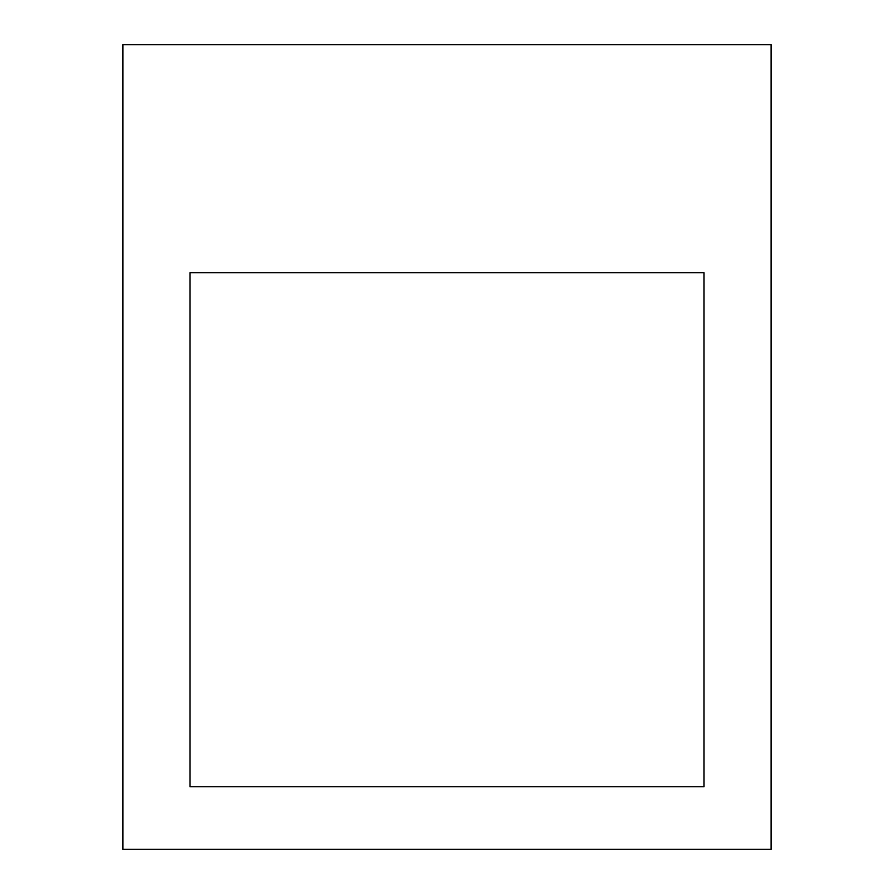 <?xml version="1.0" encoding="UTF-8"?>
<svg xmlns="http://www.w3.org/2000/svg" width="894" height="894" viewBox="0 0 894 894"><rect width="100%" height="100%" fill="white"/><g stroke="black" fill="none" stroke-linecap="round" stroke-linejoin="round"><path stroke-width="1.34" d="M189.975 786.72L189.975 272.67L704.025 272.67L704.025 786.72L189.975 786.72L704.025 786.72L704.025 272.67L189.975 272.67L189.975 786.72L189.975 272.67L704.025 272.67L704.025 786.72L189.975 786.72L189.975 272.67L704.025 272.67L704.025 786.72L189.975 786.72M122.925 44.7L122.925 849.3L771.075 849.3L771.075 44.7L122.925 44.7L122.925 849.3L771.075 849.3L771.075 44.7L122.925 44.7"/></g></svg>
